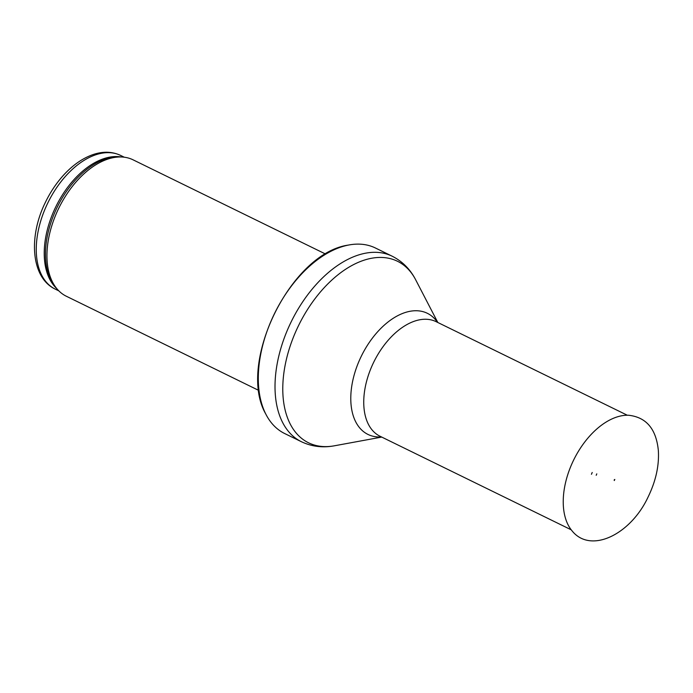 <?xml version="1.0" encoding="UTF-8"?>
<svg xmlns="http://www.w3.org/2000/svg" width="693" height="693" viewBox="0 0 693 693"><rect width="100%" height="100%" fill="white"/><g stroke="black" fill="none" stroke-linecap="round" stroke-linejoin="round"><path stroke-width="1.04" d="M258.887 390.48L66.329 296.24A75.935 45.487 -63.9 0 1 56.462 288.219A75.935 45.487 -63.9 0 1 58.853 208.039A75.935 45.487 -63.9 0 1 120.703 156.964A75.935 45.487 -63.9 0 1 133.091 159.832L325.641 254.071M284.667 433.532A103.266 61.859 -63.9 0 1 265.74 413.955A103.266 61.859 -63.9 0 1 274.497 313.582A103.266 61.859 -63.9 0 1 348.388 245.079A103.266 61.859 -63.9 0 1 375.459 248.016L392.177 256.202A103.266 61.859 -63.9 0 0 291.216 321.76A103.266 61.859 -63.9 0 0 301.386 441.71L284.667 433.532M614.197 479.877L614.812 479.452L614.275 480.544L614.197 479.877M592.212 472.479L591.45 474.289A42.533 25.485 -63.9 0 1 592.212 472.479M596.794 473.865A31.791 19.049 116.1 0 0 596.197 475.294L596.794 473.865M120.677 155.449C112.257 151.507 103.075 151.204 93.148 154.548C82.675 158.186 72.843 165.029 63.643 175.06C56.28 183.177 50.095 192.472 45.097 202.954C28.274 237.378 31.254 277.841 55.258 289.128A74.411 44.577 -63.9 0 1 47.93 202.694A74.411 44.577 -63.9 0 1 120.677 155.449L124.29 157.216M56.835 288.669A74.411 44.577 -63.9 0 1 55.899 206.592A74.411 44.577 -63.9 0 1 121.284 156.982M56.462 288.219L54.842 286.192A74.783 44.794 -63.9 0 1 57.198 207.233A74.783 44.794 -63.9 0 1 118.105 156.93L120.703 156.964M381.756 437.084L334.442 445.79A101.065 60.542 -63.9 0 1 298.64 325.398A101.065 60.542 -63.9 0 1 415.679 279.807C410.239 269.248 402.399 261.374 392.177 256.202M381.427 436.919A67.446 40.402 -63.9 0 1 361.365 356.098A67.446 40.402 -63.9 0 1 437.5 322.34M571.214 529.807L380.024 436.235A63.782 38.21 -63.9 0 1 373.744 362.153A63.782 38.21 -63.9 0 1 436.105 321.656L627.295 415.228M571.656 464.345A66.554 39.873 -63.9 0 1 628.568 415.246C646.309 417.221 656.236 428.984 658.35 450.554C659.26 465.566 655.855 481.02 648.137 496.916C630.864 534.303 590.774 554.296 572.011 530.803A66.554 39.873 -63.9 0 1 571.656 464.345M55.258 289.128L58.87 290.895M265.74 413.955C236.685 363.574 290.783 253.049 348.388 245.079M334.442 445.79C322.765 447.964 311.746 446.613 301.386 441.71M437.829 322.505L415.679 279.807M614.275 480.544L614.812 479.452"/></g></svg>
